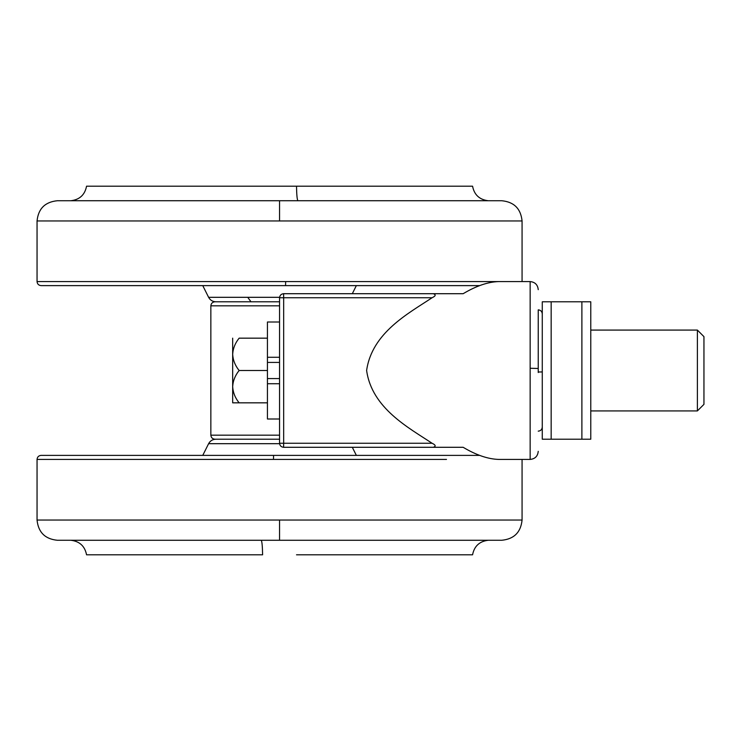 <?xml version="1.0" encoding="UTF-8"?>
<svg xmlns="http://www.w3.org/2000/svg" width="741" height="741" viewBox="0 0 741 741"><rect width="100%" height="100%" fill="white"/><g stroke="black" fill="none" stroke-linecap="round" stroke-linejoin="round"><path stroke-width="1.11" d="M250.986 439.209L215.844 439.209C212.593 439.339 210.185 440.83 208.61 443.683L279.579 443.683M279.561 455.382L479.686 455.382L273.568 455.382L273.466 459.42L37.05 459.42C37.3 456.975 38.652 455.622 41.088 455.382L275.532 455.382M296.511 554.805L472.563 554.805C474.249 546.2 479.446 541.356 488.152 540.272L488.291 540.254M297.882 540.272L70.96 540.272C79.676 541.356 84.872 546.2 86.558 554.805L262.601 554.805C262.453 546.219 261.999 541.375 261.23 540.272L488.152 540.272M57.261 540.254L501.861 540.254C514.078 539.022 520.812 532.288 522.072 520.043L37.05 520.043C38.3 532.288 45.044 539.022 57.261 540.254M232.674 338.165L232.674 354.337C233.007 348.446 235.166 343.055 239.139 338.165L267.436 338.165M279.561 362.414L267.436 362.414L267.436 322.002L279.561 322.002M279.561 418.998L267.436 418.998L267.436 378.586L279.561 378.586M232.674 386.663C233.007 380.781 235.166 375.391 239.139 370.5C235.184 365.656 233.026 360.265 232.674 354.337L232.674 402.835L239.139 402.835C235.184 397.991 233.026 392.6 232.674 386.663L232.674 402.835L267.436 402.835L239.139 402.835M239.139 370.5L267.436 370.5L267.436 378.586M267.436 362.414L267.436 370.5M703.95 336.71L703.95 370.5L703.95 336.646L697.383 330.078L697.383 410.838M703.95 404.29L703.95 370.5L703.95 404.29M590.781 370.5L590.781 410.922L697.383 410.922L703.95 404.354M542.273 369.074L542.273 370.5M551.165 439.209L542.273 439.209L551.165 439.209L551.165 301.791L542.273 301.791L590.781 301.791L581.889 301.791L581.889 439.209L590.781 439.209L551.165 439.209M590.781 439.209L590.781 301.791M542.273 439.209L542.273 301.791M279.561 439.209L214.89 439.209C212.454 438.95 211.102 437.607 210.852 435.171L210.852 305.829C211.102 303.393 212.454 302.05 214.89 301.791L279.561 301.791L250.986 301.791L247.744 297.317L279.579 297.317M479.686 285.618L41.088 285.618C38.652 285.378 37.3 284.025 37.05 281.58L37.05 220.957C38.3 208.712 45.044 201.978 57.261 200.746L279.561 200.746L279.561 220.957L37.05 220.957M261.23 200.728L488.152 200.728C479.446 199.644 474.249 194.8 472.563 186.195L86.558 186.195C84.872 194.8 79.676 199.644 70.96 200.728L70.83 200.746M262.601 186.195L296.511 186.195C296.669 194.781 297.122 199.625 297.882 200.728L70.96 200.728M522.072 281.58L522.072 220.957C520.812 208.712 514.078 201.978 501.861 200.746L279.561 200.746M542.273 313.888C542.023 311.442 540.68 310.099 538.235 309.849L538.235 372.528M530.148 281.58L530.148 459.42L498.73 459.42C488.013 459.105 476.148 455.067 463.153 447.295L283.599 447.295C281.163 447.036 279.82 445.693 279.561 443.257L279.561 297.743C279.82 295.307 281.163 293.964 283.599 293.705L463.153 293.705C476.157 285.933 488.023 281.886 498.73 281.58L530.148 281.58C535.048 282.08 537.744 284.776 538.235 289.666M433.355 293.705C436.116 294.705 435.689 296.057 432.077 297.743L283.673 297.743L283.599 293.705M283.599 447.295L283.673 443.257L432.077 443.257C408.949 427.853 371.871 408.402 366.619 370.463C372.047 332.514 408.634 313.369 432.077 297.743M432.077 443.257C435.68 444.943 436.106 446.286 433.355 447.295L336.145 447.295M356.356 285.618L352.308 293.705L463.153 293.705M273.466 459.42L446.49 459.42M279.561 540.254L279.561 520.043M279.561 357.273L267.436 357.273M279.561 383.727L267.436 383.727M542.273 371.926L538.235 372.028M202.765 285.618L208.61 297.317L247.744 297.317M498.665 281.58L285.655 281.58L285.554 285.618M285.655 281.58L37.05 281.58M522.072 220.957L279.561 220.957M530.148 368.268L538.235 368.472M279.561 297.743L283.673 297.743L283.673 443.257L279.561 443.257M210.852 435.171L279.561 435.171M279.561 305.829L210.852 305.829M352.308 447.295L356.356 455.382M202.765 455.382L208.61 443.683M37.05 459.42L37.05 520.043M522.072 459.42L522.072 520.043M590.781 330.078L697.383 330.078M538.235 431.151C540.68 430.901 542.023 429.558 542.273 427.112M208.61 297.317C210.185 300.17 212.593 301.661 215.844 301.791M498.73 459.42L530.148 459.42C535.048 458.92 537.744 456.224 538.235 451.334"/></g></svg>
